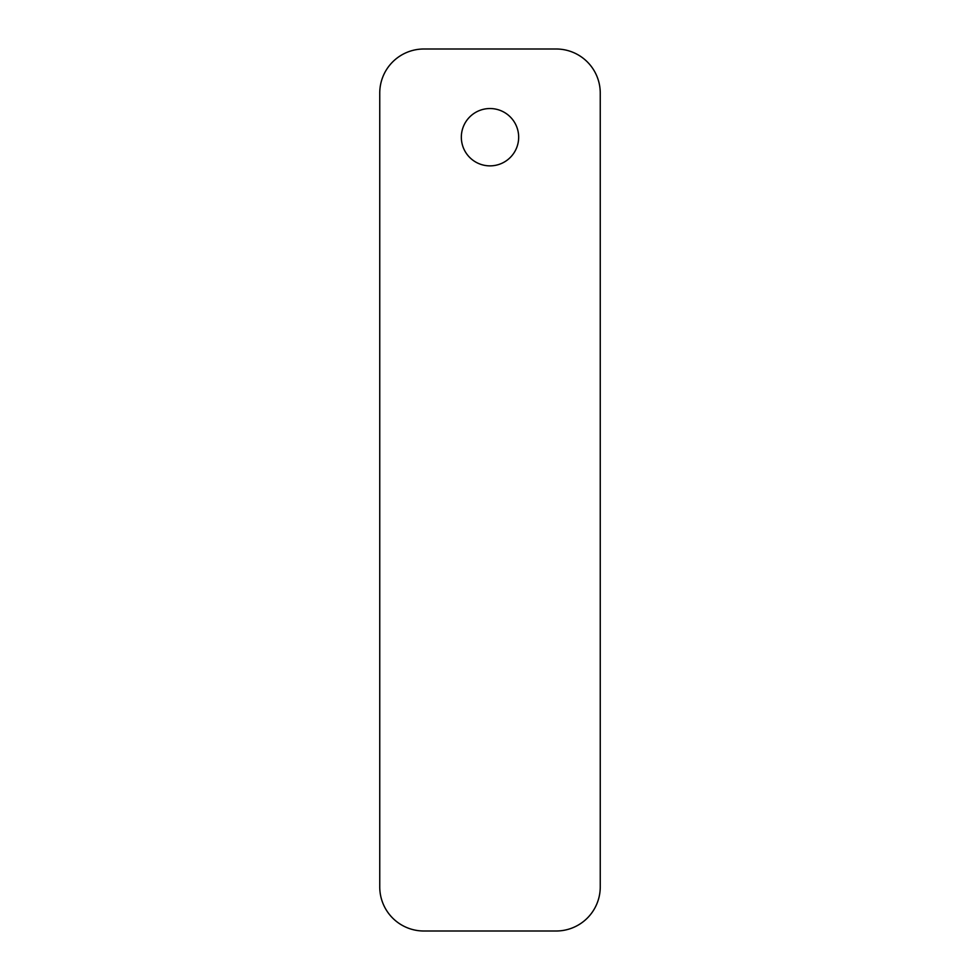 <?xml version="1.0" encoding="UTF-8"?>
<svg xmlns="http://www.w3.org/2000/svg" width="980" height="980" viewBox="0 0 980 980"><rect width="100%" height="100%" fill="white"/><g stroke="black" fill="none" stroke-linecap="round" stroke-linejoin="round"><path stroke-width="1.47" d="M461.335 137.2A28.665 28.665 0 0 0 490 165.865A28.665 28.665 0 0 0 518.665 137.2A28.665 28.665 0 0 0 490 108.535A28.665 28.665 0 0 0 461.335 137.2M379.75 93.1L379.75 886.9A44.1 44.1 0 0 0 423.85 931L556.15 931A44.1 44.1 0 0 0 600.25 886.9L600.25 93.1A44.1 44.1 0 0 0 556.15 49L423.85 49A44.1 44.1 0 0 0 379.75 93.1"/></g></svg>
